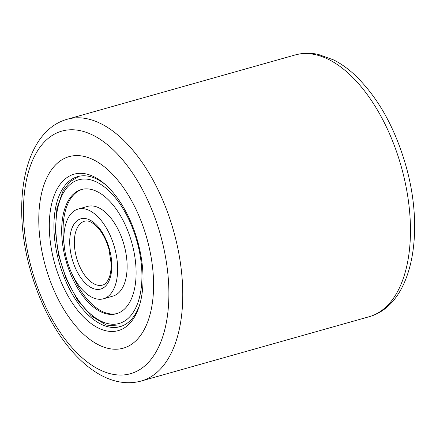 <?xml version="1.0" encoding="UTF-8"?>
<svg xmlns="http://www.w3.org/2000/svg" width="436" height="436" viewBox="0 0 436 436"><rect width="100%" height="100%" fill="white"/><g stroke="black" fill="none" stroke-linecap="round" stroke-linejoin="round"><path stroke-width="0.65" d="M68.746 156.737A99.522 52.593 -105.8 0 0 45.676 267.077A99.522 52.593 -105.8 0 0 123.197 348.195A99.522 52.593 -105.8 0 0 123.611 348.075A99.522 52.593 -105.8 0 0 146.687 237.734A99.522 52.593 -105.8 0 0 69.166 156.617A99.522 52.593 -105.8 0 0 68.746 156.737A99.522 52.593 -105.8 0 0 45.676 267.077A99.522 52.593 -105.8 0 0 123.197 348.195A99.522 52.593 -105.8 0 0 123.611 348.075A99.522 52.593 -105.8 0 0 146.687 237.734A99.522 52.593 -105.8 0 0 69.166 156.617A99.522 52.593 -105.8 0 0 68.746 156.737M118.581 330.532A81.281 42.951 74.2 0 1 55.029 264.707A81.281 42.951 74.2 0 1 73.777 174.275A81.281 42.951 74.2 0 1 104.64 183.921A81.281 42.951 74.2 0 1 139.177 306.377A81.281 42.951 74.2 0 1 118.581 330.532M105.834 184.973A77.962 41.197 -105.8 0 0 77.728 176.607A77.962 41.197 -105.8 0 0 77.401 176.7A77.962 41.197 -105.8 0 0 59.329 263.131A77.962 41.197 -105.8 0 0 120.053 326.673A77.962 41.197 -105.8 0 0 120.38 326.58A77.962 41.197 -105.8 0 0 139.645 304.857M103.414 298.796L112.902 296.12A46.608 24.629 -105.8 0 0 122.396 288A46.608 24.629 -105.8 0 0 120.276 234.132A46.608 24.629 -105.8 0 0 87.592 206.397L78.104 209.073A46.608 24.629 -105.8 0 0 68.61 217.193A46.608 24.629 -105.8 0 0 70.73 271.061A46.608 24.629 -105.8 0 0 103.414 298.796A46.608 24.629 -105.8 0 0 112.908 290.676A46.608 24.629 -105.8 0 0 110.793 236.808A46.608 24.629 -105.8 0 0 78.104 209.073M82.055 189.36A64.528 34.095 -105.8 0 0 69.586 200.397A64.528 34.095 -105.8 0 0 64.217 245.544M72.512 274.958A64.528 34.095 -105.8 0 0 117.082 313.538M68.234 200.778A64.528 34.095 -105.8 0 0 71.161 275.35A64.528 34.095 -105.8 0 0 116.407 313.746A64.528 34.095 -105.8 0 0 129.552 302.508A64.528 34.095 -105.8 0 0 126.62 227.93A64.528 34.095 -105.8 0 0 81.374 189.54A64.528 34.095 -105.8 0 0 68.234 200.778M369.505 316.634A136.016 71.875 -105.8 0 0 401.038 165.838A136.016 71.875 -105.8 0 0 295.09 54.98C302.644 52.892 310.416 52.712 318.4 54.435L333.72 59.961C340.472 63.394 347.023 67.962 353.373 73.657C376.731 95.408 394.111 125.65 405.502 164.377C425.334 232.121 412.69 304.05 369.614 316.601L368.938 316.798A136.016 71.875 -105.8 0 0 369.505 316.634M66.822 119.366A136.016 71.875 74.2 0 1 67.389 119.202A136.016 71.875 74.2 0 1 173.337 230.061A136.016 71.875 74.2 0 1 141.804 380.857A136.016 71.875 74.2 0 1 141.237 381.02C96.28 393.256 48.93 337.747 30.237 269.535C11.222 202.359 24.1 131.841 66.713 119.399L295.09 54.98M130.925 373.587A126.064 66.615 -105.8 0 0 160.012 233.325A126.064 66.615 -105.8 0 0 61.432 131.225A126.064 66.615 -105.8 0 0 32.351 271.486A126.064 66.615 -105.8 0 0 130.925 373.587M134.359 310.481A74.643 39.442 -105.8 0 0 123.257 209.057A74.643 39.442 -105.8 0 0 63.422 192.799A74.643 39.442 -105.8 0 0 74.523 294.229A74.643 39.442 -105.8 0 0 134.359 310.481M108.101 282.702A36.493 19.282 -105.8 0 0 102.673 233.113A36.493 19.282 -105.8 0 0 73.417 225.167A36.493 19.282 -105.8 0 0 78.845 274.756A36.493 19.282 -105.8 0 0 108.101 282.702M84.464 221.243A33.174 17.533 -105.8 0 0 77.706 227.02A33.174 17.533 -105.8 0 0 79.21 265.361A33.174 17.533 -105.8 0 0 102.476 285.1C104.182 284.855 106.003 283.247 107.932 280.288C110.204 276.299 111.289 270.756 111.169 263.666L108.973 249.338C106.934 242.035 104.002 235.756 100.171 230.502C94.029 222.943 88.791 219.853 84.464 221.243M369.614 316.601L141.237 381.02M79.058 176.275L70.218 181.572L63.253 190.39L56.92 208.261L55.323 230.486L58.517 254.847L66.141 278.822L77.401 299.886L91.184 315.866L106.275 325.082L121.361 326.259"/></g></svg>
